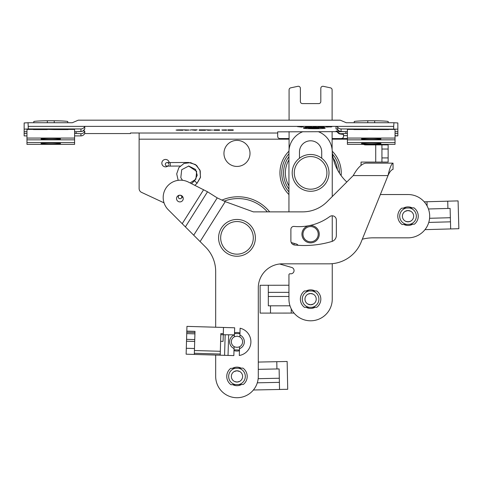 <?xml version="1.0" encoding="UTF-8"?>
<svg xmlns="http://www.w3.org/2000/svg" width="483" height="483" viewBox="0 0 483 483"><rect width="100%" height="100%" fill="white"/><g stroke="black" fill="none" stroke-linecap="round" stroke-linejoin="round"><path stroke-width="0.72" d="M220.822 334.659L223.273 334.731L223.49 327.456L186.951 326.375L186.776 332.262L194.957 332.503M186.812 331.109L194.993 331.35L194.426 350.519L220.326 351.286L220.852 333.578L223.303 333.65M220.622 341.306L223.074 341.378L223.273 334.731L234.46 334.858L234.666 327.788L223.49 327.456M194.426 350.519L194.305 354.437L220.212 355.21L220.326 351.286M228.64 334.888L228.03 355.428L220.212 355.192M224.565 355.325L225.175 334.785M194.746 339.585L186.571 339.344L186.776 332.262M194.341 353.266L220.242 354.039M237.147 336.15L239.852 336.935A5.627 5.627 0 0 1 239.562 346.776C237.721 347.5 235.903 347.446 234.11 346.619A5.627 5.627 0 0 1 234.4 336.772L237.147 336.15M239.852 336.935L240.111 328.223A13.91 13.91 0 0 1 239.302 355.494L239.562 346.776M234.014 349.867L239.465 350.03M228.03 355.428L233.844 355.597L234.11 346.619M234.05 348.533A7.366 7.366 0 0 1 233.989 335.045M234.4 336.772L234.46 334.858M186.571 339.344L186.51 341.209L194.691 341.451M194.48 348.521L186.305 348.279L186.13 354.184L194.305 354.425M186.305 348.279L186.51 341.209M239.948 333.687L234.496 333.524M239.912 335.021A7.366 7.366 0 0 1 239.508 348.696M180.171 195.204A3.363 3.363 0 0 1 182.616 200.523A3.363 3.363 0 0 1 176.838 199.956A3.363 3.363 0 0 1 180.171 195.204L182.2 196.11M168.476 165.428A1.769 1.769 0 0 1 165.313 164.353A1.769 1.769 0 0 1 167.076 162.578L170.191 162.566L170.209 166.098L167.824 166.08A3.707 3.707 0 0 1 162.282 164.908A3.707 3.707 0 0 1 164.359 159.644A3.707 3.707 0 0 1 169.207 162.566M167.076 162.578A1.769 1.769 0 0 1 168.845 164.335M317.156 127.935L318.883 127.808L318.883 128.315L317.156 128.315M310.207 127.856L309.518 127.808M310.249 128.146L308.854 128.218M312.211 128.019L317.156 128.11L310.249 128.303L313.038 128.412L317.156 128.188M317.156 128.11L317.156 127.808M318.883 127.808L318.883 128.484L308.468 128.303L312.133 128.116M314.336 128.732A10.825 0.568 180 0 0 325.162 128.164A10.825 0.568 180 0 0 314.336 127.597A10.825 0.568 180 0 0 303.511 128.164A10.825 0.568 180 0 0 314.336 128.732M303.511 128.164L303.511 127.82A10.825 0.568 0 0 1 314.336 127.252A10.825 0.568 0 0 1 325.162 127.82L325.162 128.164M188.539 166.013L196.659 171.38L195.863 179.217L190.115 182.948M191.516 183.649L194.607 180.72L197.034 183.286L200.409 177.581L200.252 170.952L196.617 165.409L190.604 162.626L184.023 163.441L178.873 167.613L176.706 173.88L178.179 180.34M196.961 183.359L200.505 177.189L199.95 170.094L195.494 164.552L188.69 162.481M178.813 195.687A1.769 1.769 0 0 0 179.525 198.664A1.769 1.769 0 0 0 181.747 196.557A1.769 1.769 0 0 0 178.813 195.687L179.265 195.253M412.724 224.233L412.645 224.233A9.286 9.286 0 0 1 403.848 224.474L403.776 224.48M405.056 207.388L405.074 208.088L406.257 208.052L401.663 208.179A10.221 10.221 0 0 0 402.116 224.523L414.384 224.184A10.221 10.221 0 0 0 413.931 207.841L409.343 207.968L410.526 207.938L410.508 207.237M410.997 224.981L410.973 224.281L409.789 224.311A8.32 8.32 0 0 0 409.343 207.968L406.257 208.052A8.32 8.32 0 0 0 406.71 224.396L405.521 224.432L405.539 225.126M428.445 208.982L450.108 208.39L450.669 228.93L424.98 229.648M450.669 228.942L458.85 228.707L458.083 200.892L447.723 201.176L447.922 208.451M427.117 205.975L427.002 201.743L424.225 201.822M427.002 201.743L447.723 201.176M410.616 211.186L407.869 210.558L405.165 211.337M405.43 221.178C407.272 221.908 409.089 221.854 410.888 221.033M407.869 210.558A5.627 5.627 0 0 1 412.977 218.865A5.627 5.627 0 0 1 403.227 219.131A5.627 5.627 0 0 1 407.869 210.558M403.323 208.131L403.402 208.131A9.286 9.286 0 0 1 412.198 207.889L412.271 207.889M380.356 194.534L408.026 194.534A21.65 21.65 0 0 1 429.677 216.185A21.65 21.65 0 0 1 408.026 237.835L373.148 237.835A43.379 43.379 0 0 0 362.304 239.212M332.111 131.642L332.111 148.112A46.422 46.422 0 0 0 332.135 149.73M332.244 151.68A46.422 46.422 0 0 0 346.812 182.006M289.082 120.176L289.082 89.868A2.077 2.077 0 0 1 290.73 87.84L297.866 86.318A2.077 2.077 0 0 1 300.378 88.353L300.378 101.515A2.077 2.077 0 0 0 302.455 103.597L318.738 103.597A2.077 2.077 0 0 0 320.815 101.515L320.815 88.353A2.077 2.077 0 0 1 323.326 86.318L330.463 87.84A2.077 2.077 0 0 1 332.111 89.868L332.111 120.176M289.082 149.47L289.082 131.642M294.123 244.935L294.008 243.347M292.203 172.878A18.396 18.396 0 0 0 319.794 188.811A18.396 18.396 0 0 0 319.794 156.951A18.396 18.396 0 0 0 292.203 172.878A18.396 18.396 0 0 0 319.794 188.811A18.396 18.396 0 0 0 319.794 156.951A18.396 18.396 0 0 0 292.203 172.878M220.073 230.602A18.396 18.396 0 0 0 239.157 256.117A18.396 18.396 0 0 0 251.709 226.829A18.396 18.396 0 0 0 220.073 230.602A18.396 18.396 0 0 0 239.157 256.117A18.396 18.396 0 0 0 251.709 226.829A18.396 18.396 0 0 0 220.073 230.602M215.678 327.226L215.678 271.512A34.643 34.643 0 0 0 205.529 247.018L193.719 235.209L217.223 197.891L207.515 191.781L185.4 226.889L193.719 235.209M217.223 197.891L225.253 201.634L253.364 211.868L302.606 211.868A34.643 34.643 0 0 0 327.1 201.719L353.236 175.583C357.378 168.042 361.525 163.9 365.667 163.151L393.035 163.151C391.363 163.9 389.684 168.042 388.012 175.583L361.109 242.164A34.643 34.643 0 0 1 328.989 263.833L282.362 263.833A24.078 24.078 0 0 0 258.284 287.904L258.284 376.42A21.306 21.306 0 0 1 236.984 397.72A21.306 21.306 0 0 1 215.678 376.42L215.678 355.071M290.887 240.884L290.887 229.365A2.958 2.958 0 0 1 294.123 226.418A51.965 51.965 0 0 0 329.72 216.595A4.16 4.16 0 0 1 336.337 219.952L336.337 235.487A6.237 6.237 0 0 1 331.887 241.464A96.292 96.292 0 0 1 294.624 245.02A4.16 4.16 0 0 1 290.887 240.884M234.521 332.823A9.286 9.286 0 0 1 239.973 332.986M239.447 350.724A9.286 9.286 0 0 1 233.989 350.567M232.414 368.336A9.286 9.286 0 0 1 241.21 368.155M241.548 384.498A9.286 9.286 0 0 1 232.752 384.679M207.515 191.781L188.298 182.031A17.322 17.322 0 0 0 168.265 209.755L185.4 226.889M393.035 163.151L393.035 169.37C391.363 169.738 389.684 171.815 388.012 175.583L353.236 175.583M26.963 142.594L26.963 144.375L74.593 144.375L74.593 142.594L26.963 142.594L26.963 139.841L74.593 139.841L74.593 138.066L26.963 138.066L26.963 129.414L33.46 129.414M74.593 142.594L74.593 139.841M41.013 143.481A9.769 0.513 180 0 0 51.035 143.994A9.769 0.513 180 0 0 60.538 143.457A9.769 0.513 180 0 0 50.781 142.974A9.769 0.513 180 0 0 41.025 143.457A9.769 0.513 180 0 0 41.013 143.481M347.404 142.594L347.404 144.375L395.04 144.375L395.04 142.594L347.404 142.594L347.404 139.841L395.04 139.841L395.04 138.066L347.404 138.066L347.404 129.414L353.9 129.414M395.04 142.594L395.04 139.841M361.453 143.481A9.769 0.513 180 0 0 371.475 143.994A9.769 0.513 180 0 0 380.978 143.457A9.769 0.513 180 0 0 371.222 142.974A9.769 0.513 180 0 0 361.465 143.457A9.769 0.513 180 0 0 361.453 143.481M395.04 135.892L397.847 135.892L395.04 135.638M395.04 133.471L397.847 133.471L397.847 135.638M347.404 135.638L343.504 135.638L343.504 134.419L339.35 133.833A4.16 4.154 0 0 1 337.708 132.493L337.708 132.016A2.077 2.077 -0 0 0 336.023 131.159L336.023 131.642A2.077 2.077 180 0 1 337.708 132.493M33.46 129.571L47.334 129.571M68.103 129.589L54.229 129.571L68.103 129.589M47.334 129.396L54.229 129.571M54.229 129.396L68.103 129.571M54.229 122.736L54.229 120.768A17.322 0.906 -0 0 1 67.753 121.474L67.753 122.736M54.229 120.768L47.334 120.768L47.334 122.736M74.593 138.066L74.593 129.414L68.103 129.414M33.804 122.736L33.804 121.474A17.322 0.906 -0 0 1 47.334 120.768M41.013 138.953A9.769 0.513 180 0 0 51.035 139.46A9.769 0.513 180 0 0 60.538 138.923A9.769 0.513 180 0 0 50.781 138.44A9.769 0.513 180 0 0 41.025 138.923A9.769 0.513 180 0 0 41.013 138.953M26.963 138.066L26.963 139.841M24.15 129.16L28.31 128.943L28.044 122.736L24.15 122.954L24.15 135.892L26.963 135.892M28.31 126.383L84.773 126.383A4.16 4.154 180 0 1 80.933 128.943L28.31 128.943M353.9 129.571L367.774 129.571M388.543 129.589L374.669 129.571L388.543 129.589M367.774 129.396L374.669 129.571M374.669 129.396L388.543 129.571M374.669 122.736L374.669 120.768A17.322 0.906 -0 0 1 388.193 121.474L388.193 122.736M374.669 120.768L367.774 120.768L367.774 122.736M395.04 138.066L395.04 129.414L388.543 129.414M354.244 122.736L354.244 121.474A17.322 0.906 -0 0 1 367.774 120.768M361.453 138.953A9.769 0.513 180 0 0 371.475 139.46A9.769 0.513 180 0 0 380.978 138.923A9.769 0.513 180 0 0 371.222 138.44A9.769 0.513 180 0 0 361.465 138.923A9.769 0.513 180 0 0 361.453 138.953M347.404 138.066L347.404 139.841M341.064 134.22L341.064 133.719L345.888 133.471L345.888 131.708L347.404 131.714L341.064 131.454L341.064 128.943L397.847 129.16L397.847 131.714L395.04 131.708L397.847 131.714L397.847 133.471M361.049 165.216L361.049 162.071L388.145 162.071L388.145 157.917L381.932 157.917L381.932 149.036L388.145 149.036L388.145 144.882L365.559 144.882A4.516 4.516 0 0 1 363.476 144.375M83.058 130.887A8.658 0.453 0 0 1 84.773 131.159L84.773 133.562L130.464 133.562L130.464 132.982L139.128 132.982L139.128 188.593A4.16 4.16 0 0 0 141.525 192.361L164.039 202.854M223.955 153.413A13.023 13.023 0 0 1 236.984 140.384A13.023 13.023 0 0 1 250.007 153.413A13.023 13.023 0 0 1 236.984 166.436A13.023 13.023 0 0 1 223.955 153.413M181.729 129.897L177.249 130.072L181.729 130.247L181.729 129.849M177.804 130.265L176.054 130.072L177.816 129.885L182.882 129.849L182.882 130.301L177.804 130.187M182.882 130.301L182.882 129.849M196.08 130.024L193.405 130.024L196.08 129.975M197.185 129.849L195.428 130.301L191.093 129.849L197.185 129.849M199.171 130.301L199.171 129.849L205.456 129.849L205.456 130.301L199.171 130.301L199.171 129.849M205.456 130.301L205.456 129.849M227.813 129.849L233.229 129.849L233.229 130.301L227.813 130.301L232.075 130.247L228.097 130.12L232.075 129.903L227.813 129.903M233.229 130.301L233.229 129.849M225.398 130.114L222.283 130.193L225.398 130.247L225.398 129.849M225.398 129.897L221.872 129.981L225.398 130.066M226.545 130.301L226.545 129.849L226.545 130.301L222.295 130.048M222.295 130.102L226.545 129.849M214.114 129.849L219.53 129.849L219.53 130.301L214.114 130.301L218.376 130.247L214.398 130.12L218.376 129.903L214.114 129.903M219.53 130.301L219.53 129.849M211.699 130.078L208.415 130.277L207.43 130.181L209.224 130.042L206.144 129.849L211.699 130.03M212.846 130.301L212.846 129.849M189.119 130.078L185.834 130.277L184.85 130.181L186.649 130.042L183.57 129.849L189.119 130.03M190.272 130.301L190.272 129.849M326.393 127.065L330.607 126.842L325.24 126.649L331.809 126.842L326.393 127.011M317.874 127.071L317.874 126.618L324.165 126.618L324.165 127.071L317.874 127.071L317.874 126.618M324.165 127.071L324.165 126.618M313.105 126.667L316.462 126.618L315.357 126.667L315.357 127.023L316.462 127.071L313.105 127.071L314.21 127.023L314.21 126.667L313.105 126.618M305.485 127.071L305.485 126.618L310.605 127.011L310.605 126.618L311.68 126.618L311.68 127.071L306.554 126.715L306.554 127.071L305.485 127.071L305.485 126.618M311.68 127.071L311.68 126.618M302.394 126.794L299.72 126.794L302.394 126.745M303.499 126.618L301.742 127.071L297.407 126.618L303.499 126.618M80.933 128.943L80.933 131.454L76.115 131.708L80.8 131.557C81.422 131.153 82.243 132.408 84.773 128.907A8.658 0.453 0 0 1 84.767 128.913A8.658 0.453 0 0 1 84.773 128.907L84.773 126.383L336.023 126.383L336.023 128.895A9.859 0.513 180 0 0 337.708 129.184M289.082 138.549L279.766 138.549C278.456 138.38 277.767 137.673 277.689 136.435L277.689 131.859L336.023 131.642M341.064 128.943A4.16 4.154 180 0 1 337.708 127.234A2.077 2.077 -0 0 0 336.023 126.383L393.693 126.383L393.693 128.943M343.504 135.638L343.504 136.345C343.703 137.305 343.008 138.041 341.427 138.555M28.044 122.736L72.275 122.736L78.276 120.176L340.255 120.176L346.263 122.736L393.959 122.736L393.693 126.383M24.15 131.708L26.963 131.708L24.15 131.714M397.847 125.254L397.847 123.002M397.847 129.16L397.847 122.954L393.959 122.736M84.773 133.326A4.16 4.16 90 0 1 80.933 135.892L74.593 135.892M347.404 138.549L332.111 138.549M381.932 144.882L381.932 149.036M388.145 149.036L388.145 157.917M381.932 157.917L381.932 162.071M319.094 235.873A8.658 8.658 0 0 1 308.909 242.683A8.658 8.658 0 0 1 302.104 232.504A8.658 8.658 0 0 0 308.909 242.683A8.658 8.658 0 0 0 319.094 235.873A8.658 8.658 0 0 0 308.939 225.688A8.658 8.658 0 0 0 302.104 232.504M303.119 232.703A7.619 7.619 0 0 1 315.616 228.459A7.619 7.619 0 0 1 313.05 241.403A7.619 7.619 0 0 1 303.119 232.703M279.615 263.99L291.708 267.455A3.242 3.242 0 0 1 293.972 271.313A3.242 3.242 0 0 1 290.223 273.758A1.081 1.081 0 0 0 288.943 274.827L288.943 299.146A21.65 21.65 0 0 0 310.599 320.797A21.65 21.65 0 0 0 332.25 299.146L332.25 263.676M298.12 245.304A3.242 3.242 0 0 0 296.333 244.018L292.106 242.804A4.365 4.365 0 0 1 291.177 242.418M288.943 211.868L288.943 151.916A21.65 21.65 0 0 1 302.992 131.642M299.478 158.225L299.478 151.916A11.121 11.121 0 0 1 310.599 140.794A11.121 11.121 0 0 1 321.714 151.916L321.714 158.225M306.113 290.971L306.192 290.971A9.286 9.286 0 0 1 314.988 290.965L315.061 290.965M315.079 307.315L315.001 307.315A9.286 9.286 0 0 1 306.204 307.321L306.131 307.321M318.2 131.642A21.65 21.65 0 0 1 332.25 151.916L332.25 196.569M332.25 215.792L332.25 241.343M313.334 308.015L313.334 307.315L312.145 307.315L316.739 307.315A10.221 10.221 0 0 0 316.727 290.959L312.127 290.965A8.32 8.32 0 0 1 312.145 307.315L307.876 307.321L307.876 308.021M307.87 304.073L310.599 304.773L313.328 304.067M291.237 308.842L291.243 313.075L260.144 313.105L260.12 285.278L288.943 285.242M291.243 313.075L294.02 313.069M313.316 290.265L313.316 290.965L304.453 290.971A10.221 10.221 0 0 0 304.465 307.327L309.066 307.321A8.32 8.32 0 0 1 309.048 290.971L307.858 290.971L307.858 290.271M310.599 304.773A5.627 5.627 0 0 1 305.721 296.333A5.627 5.627 0 0 1 315.471 296.327A5.627 5.627 0 0 1 310.599 304.773M289.993 305.799L268.325 305.817L268.3 285.272M270.504 305.817L270.51 313.093M313.111 294.105L310.593 293.513L308.076 294.111M258.284 369.344L279.114 368.915L279.536 389.473L253.4 389.998M234.074 367.599L234.086 368.3L235.275 368.275L230.681 368.372A10.221 10.221 0 0 0 231.013 384.716L243.281 384.468A10.221 10.221 0 0 0 242.949 368.118L238.354 368.209L239.544 368.185L239.526 367.491M239.888 385.235L239.876 384.534M276.934 368.964L276.783 361.689L258.284 362.069M239.61 371.439L236.863 370.787L234.152 371.548M234.569 381.504L237.099 382.047L239.598 381.401M236.863 370.787A5.627 5.627 0 0 1 241.911 379.131A5.627 5.627 0 0 1 232.166 379.33A5.627 5.627 0 0 1 236.863 370.787M234.436 385.343L234.424 384.649L235.607 384.625A8.32 8.32 0 0 1 235.275 368.275L238.354 368.209A8.32 8.32 0 0 1 238.693 384.559M276.783 361.689L287.15 361.477L287.717 389.292L279.536 389.461M194.921 333.868L186.74 333.62M450.361 217.712L429.574 218.286M428.753 222.428L450.476 221.83M288.943 185.84A25.237 25.237 0 0 1 288.943 159.921M294.28 172.878A16.319 16.319 0 0 1 318.756 158.75A16.319 16.319 0 0 1 318.756 187.012A16.319 16.319 0 0 1 294.28 172.878M221.987 231.423A16.319 16.319 0 0 1 250.049 228.073A16.319 16.319 0 0 1 238.916 254.052A16.319 16.319 0 0 1 221.987 231.423M225.253 201.634L200.095 241.585M182.212 223.701L203.609 189.741M345.888 133.471L347.404 133.471M76.115 131.708L74.593 131.708L76.115 131.708L76.115 133.471L80.933 133.719A4.16 4.154 0 0 0 84.773 131.159M375.72 162.071L375.72 144.882M139.128 139.176L289.082 139.176M332.111 139.176L347.404 139.176M269.683 211.868A40.65 40.65 0 0 0 222.005 200.077M288.955 151.179A30.646 30.646 0 0 0 288.943 194.571M341.119 175.595A30.646 30.646 0 0 0 332.238 151.179M330.728 127.017L330.728 126.673M277.689 133.024L139.128 133.024M338.806 130.802A9.859 0.513 180 0 0 336.023 131.159M337.732 129.782A8.181 0.429 0 0 1 337.714 129.764A8.181 0.429 0 0 1 337.708 129.746A2.077 2.077 -0 0 0 336.023 128.895M341.064 131.454A4.16 4.154 180 0 1 337.708 129.746L337.708 127.234M341.064 133.719A4.16 4.154 -0 0 1 337.708 132.016A8.181 0.429 0 0 1 342.23 131.63M84.773 128.895A4.16 4.154 180 0 1 80.933 131.454M80.933 133.719L80.933 135.892M24.15 133.471L26.963 133.471M74.593 133.471L76.115 133.471M224.203 201.127A38.845 38.845 0 0 1 267.328 211.868M288.943 191.938A28.847 28.847 0 0 1 288.943 153.817M332.497 154.107A28.847 28.847 0 0 1 339.44 173.149M288.943 156.691A27.036 27.036 0 0 0 288.943 189.07M337.442 169.72A27.036 27.036 0 0 0 333.179 158.019M280.599 264.267L280.714 263.887M268.313 296.49L288.943 296.471M288.943 292.354L268.313 292.372M279.307 378.243L258.163 378.678M257.306 382.814L279.391 382.361M167.788 166.11L167.088 166.11M182.761 196.81L181.24 198.247M182.459 180.292L180.811 177.653L181.711 169.72L188.75 166.013L195.627 169.503L197.233 175.305L194.607 180.727M170.209 166.098L180.177 166.049M170.191 162.566L188.587 162.481M194.866 185.339L197.034 183.286M345.888 131.714L340.835 131.515C340.473 131.835 339.428 131.249 337.714 129.764L336.899 129.088"/></g></svg>
